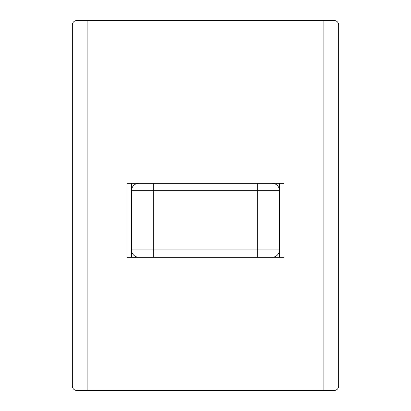 <?xml version="1.0" encoding="UTF-8"?>
<svg xmlns="http://www.w3.org/2000/svg" width="411" height="411" viewBox="0 0 411 411"><rect width="100%" height="100%" fill="white"/><g stroke="black" fill="none" stroke-linecap="round" stroke-linejoin="round"><path stroke-width="0.62" d="M87.132 20.55L76.775 20.55A4.439 4.439 0 0 0 72.336 24.989A4.439 4.439 0 0 1 76.775 20.55A4.439 4.439 0 0 0 72.336 24.989L87.132 24.989L87.132 20.55L334.225 20.55A4.439 4.439 0 0 1 338.664 24.989L338.664 386.011A4.439 4.439 0 0 1 334.225 390.45L323.868 390.45L323.868 386.011L87.132 386.011L87.132 390.45L323.868 390.45M334.225 390.45A4.439 4.439 0 0 0 338.664 386.011L323.868 386.011L323.868 24.989L87.132 24.989L87.132 386.011L72.336 386.011A4.439 4.439 0 0 0 76.775 390.45L87.132 390.45M279.48 183.306L279.48 257.286M131.52 257.286L131.52 183.306M72.336 386.011L72.336 24.989L72.336 386.011M127.081 257.286L283.919 257.286L283.919 183.306L127.081 183.306L127.081 257.286M138.918 257.286A7.398 7.398 0 0 1 131.52 249.888A7.398 7.398 0 0 0 138.918 257.286M272.082 257.286A7.398 7.398 0 0 0 279.48 249.888L131.52 249.888M131.52 190.704A7.398 7.398 0 0 1 138.918 183.306A7.398 7.398 0 0 0 131.52 190.704L257.286 190.704L257.286 257.286M279.48 190.704A7.398 7.398 0 0 0 272.082 183.306A7.398 7.398 0 0 1 279.48 190.704L257.286 190.704L257.286 183.306M334.225 20.55A4.439 4.439 0 0 1 338.664 24.989L323.868 24.989L323.868 20.55M153.714 257.286L153.714 183.306"/></g></svg>
